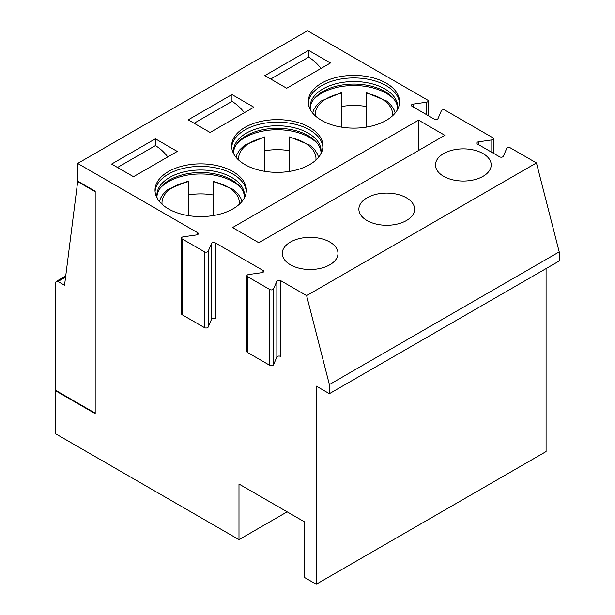 <?xml version="1.0" encoding="UTF-8"?>
<svg xmlns="http://www.w3.org/2000/svg" width="615" height="615" viewBox="0 0 615 615"><rect width="100%" height="100%" fill="white"/><g stroke="black" fill="none" stroke-linecap="round" stroke-linejoin="round"><path stroke-width="0.92" d="M306.624 295.623L280.609 280.601A2.245 1.292 0 0 0 278.418 280.271A2.245 1.292 0 0 0 276.85 281.209L273.56 288.919A2.245 1.292 180 0 1 271.991 289.857A2.245 1.292 180 0 1 269.8 289.519L247.584 276.696A2.245 1.292 180 0 1 246.923 275.781A2.245 1.292 180 0 1 248.629 274.521L261.982 272.63A2.245 1.292 0 0 0 263.689 271.369A2.245 1.292 0 0 0 263.036 270.454L215.281 242.879A2.245 1.292 0 0 0 213.09 242.548A2.245 1.292 0 0 0 211.514 243.486L208.231 251.197A2.245 1.292 180 0 1 206.655 252.135A2.245 1.292 180 0 1 204.464 251.804L182.248 238.974A2.245 1.292 180 0 1 181.586 238.059A2.245 1.292 180 0 1 183.301 236.798L196.646 234.907A2.245 1.292 0 0 0 198.353 233.646A2.245 1.292 0 0 0 197.699 232.731L77.675 163.436L307.5 30.75L427.525 100.045A2.245 1.292 0 0 1 428.178 100.96A2.245 1.292 0 0 1 426.472 102.221L413.119 104.112A2.245 1.292 180 0 0 411.412 105.373A2.245 1.292 180 0 0 412.073 106.287L434.29 119.118A2.245 1.292 180 0 0 436.473 119.448A2.245 1.292 180 0 0 438.049 118.511L441.339 110.8A2.245 1.292 0 0 1 442.908 109.862A2.245 1.292 0 0 1 445.099 110.193L492.861 137.768A2.245 1.292 0 0 1 493.514 138.683A2.245 1.292 0 0 1 491.808 139.936L478.455 141.834A2.245 1.292 180 0 0 476.748 143.095A2.245 1.292 180 0 0 477.401 144.01L499.618 156.833A2.245 1.292 180 0 0 501.809 157.163A2.245 1.292 180 0 0 503.385 156.225L506.668 148.523A2.245 1.292 0 0 1 508.244 147.585A2.245 1.292 0 0 1 510.435 147.915L536.449 162.929L306.624 295.623L329.386 384.583L329.386 393.685L559.212 260.998L559.212 251.896L329.386 384.583M329.386 393.685L316.256 386.097L316.256 584.25L304.656 577.554L304.656 521.951L238.989 484.036L238.989 539.639L55.788 433.875L55.788 390.902L95.187 413.649L95.187 191.242L77.675 181.133L77.675 163.436M290.426 242.041A27.86 16.082 0 0 0 282.27 253.411A27.86 16.082 0 0 0 310.129 269.493A27.86 16.082 0 0 0 337.989 253.411A27.86 16.082 0 0 0 320.784 238.551A27.86 16.082 0 0 0 290.426 242.041M155.38 138.798L111.599 164.067L133.493 176.705L177.266 151.436L155.38 138.798L155.38 145.617L117.511 167.48M245.008 127.359A45.656 26.36 0 0 0 231.64 146.001A45.656 26.36 0 0 0 277.296 172.361A45.656 26.36 0 0 0 322.952 146.001A45.656 26.36 0 0 0 294.769 121.647A45.656 26.36 0 0 0 245.008 127.359M367.032 197.807A27.86 16.082 0 0 0 358.876 209.185A27.86 16.082 0 0 0 386.735 225.267A27.86 16.082 0 0 0 414.595 209.185A27.86 16.082 0 0 0 397.398 194.325A27.86 16.082 0 0 0 367.032 197.807M258.8 242.733L444.845 135.323L418.584 120.156L232.532 227.573L258.8 242.733M308.592 50.338L264.819 75.614L286.705 88.245L330.486 62.976L308.592 50.338L308.592 57.164L270.731 79.02M443.646 153.581A27.86 16.082 0 0 0 435.482 164.951A27.86 16.082 0 0 0 463.341 181.041A27.86 16.082 0 0 0 491.201 164.951A27.86 16.082 0 0 0 474.004 150.091A27.86 16.082 0 0 0 443.646 153.581M321.614 83.133A45.656 26.36 0 0 0 308.246 101.767A45.656 26.36 0 0 0 353.902 128.128A45.656 26.36 0 0 0 399.558 101.767A45.656 26.36 0 0 0 371.375 77.413A45.656 26.36 0 0 0 321.614 83.133M231.986 94.564L188.213 119.84L210.099 132.479L253.872 107.202L231.986 94.564L231.986 101.39L194.117 123.254M168.402 171.585A45.656 26.36 0 0 0 155.026 190.227A45.656 26.36 0 0 0 200.69 216.588A45.656 26.36 0 0 0 246.346 190.227A45.656 26.36 0 0 0 218.156 165.873A45.656 26.36 0 0 0 168.402 171.585M55.788 390.902L56.226 390.656M238.989 539.639L287.144 511.841M316.256 584.25L546.082 451.564L546.082 268.578M559.212 251.896L536.449 162.929M394.361 99.661A45.656 26.36 0 0 0 321.614 93.242A45.656 26.36 0 0 0 313.45 99.661M397.651 108.086A43.803 25.284 0 0 0 393.562 98.623A43.803 25.284 0 0 0 322.929 91.474A43.803 25.284 0 0 0 314.242 98.623A43.803 25.284 0 0 0 310.16 108.086M397.405 109.778A43.803 25.284 0 0 0 397.705 106.826A43.803 25.284 0 0 0 370.661 83.463A43.803 25.284 0 0 0 322.929 88.944A43.803 25.284 0 0 0 310.098 106.826A43.803 25.284 0 0 0 310.398 109.778M399.504 103.036A45.656 26.36 0 0 0 370.361 79.712A45.656 26.36 0 0 0 321.614 85.654A45.656 26.36 0 0 0 308.3 103.036M418.584 150.483L418.584 120.156M317.747 143.887A45.656 26.36 0 0 0 245.008 137.468A45.656 26.36 0 0 0 236.837 143.887M321.038 152.32A43.803 25.284 0 0 0 316.956 142.849A43.803 25.284 0 0 0 246.323 135.7A43.803 25.284 0 0 0 237.628 142.849A43.803 25.284 0 0 0 233.546 152.32M320.799 154.004A43.803 25.284 0 0 0 321.091 151.052A43.803 25.284 0 0 0 294.055 127.689A43.803 25.284 0 0 0 246.323 133.171A43.803 25.284 0 0 0 233.492 151.052A43.803 25.284 0 0 0 233.792 154.004M322.898 147.262A45.656 26.36 0 0 0 293.747 123.938A45.656 26.36 0 0 0 245.008 129.888A45.656 26.36 0 0 0 231.686 147.262M241.142 188.121A45.656 26.36 0 0 0 168.402 181.694A45.656 26.36 0 0 0 160.231 188.121M244.432 196.546A43.803 25.284 0 0 0 240.35 187.083A43.803 25.284 0 0 0 169.717 179.926A43.803 25.284 0 0 0 161.022 187.083A43.803 25.284 0 0 0 156.94 196.546M244.186 198.23A43.803 25.284 0 0 0 244.486 195.286A43.803 25.284 0 0 0 217.449 171.923A43.803 25.284 0 0 0 169.717 177.404A43.803 25.284 0 0 0 156.887 195.286A43.803 25.284 0 0 0 157.186 198.23M246.292 191.488A45.656 26.36 0 0 0 217.141 168.164A45.656 26.36 0 0 0 168.402 174.114A45.656 26.36 0 0 0 155.08 191.488M280.609 280.601L280.609 356.423A2.245 1.292 0 0 0 278.418 356.093A2.245 1.292 0 0 0 276.85 357.031L273.56 364.741A2.245 1.292 180 0 1 271.991 365.679A2.245 1.292 180 0 1 269.8 365.348L247.584 352.518A2.245 1.292 180 0 1 246.923 351.603L246.923 275.781M215.281 242.879L215.281 318.701A2.245 1.292 0 0 0 213.09 318.37A2.245 1.292 0 0 0 211.514 319.308L208.231 327.019A2.245 1.292 180 0 1 206.655 327.956A2.245 1.292 180 0 1 204.464 327.626L182.248 314.795A2.245 1.292 180 0 1 181.586 313.881L181.586 238.059M55.788 390.402L95.187 413.149L95.187 191.742L77.675 181.633L64.544 285.26L57.979 281.47A3.098 1.784 -120 0 0 56.426 281.316A3.098 1.784 -120 0 0 55.788 282.731L55.788 390.402M77.675 181.633L78.113 181.379M308.592 57.164A32.81 18.942 60 0 1 320.984 68.457M231.986 101.39A32.81 18.942 60 0 1 244.378 112.683M155.38 145.617A32.81 18.942 60 0 1 167.772 156.917M188.305 194.986A41.789 24.123 180 0 1 213.067 194.986M188.305 215.604L188.305 182.347M213.067 182.347L213.067 215.604M264.911 150.76A41.789 24.123 180 0 1 289.673 150.76M264.911 171.37L264.911 138.121M289.673 138.121L289.673 171.37M341.517 106.526A41.789 24.123 180 0 1 366.286 106.526M341.517 127.144L341.517 93.887M366.286 93.887L366.286 127.144M197.699 234.561L197.699 232.731M263.036 272.284L263.036 270.454M478.455 144.617L478.455 141.834M491.808 152.32L491.808 139.936M413.119 106.895L413.119 104.112M426.472 114.605L426.472 102.221M269.8 365.348L269.8 289.519M273.56 364.741L273.56 288.919M247.584 352.518L247.584 276.696M276.85 357.031L276.85 281.209M208.231 327.019L208.231 251.197M211.514 319.308L211.514 243.486M204.464 327.626L204.464 251.804M182.248 314.795L182.248 238.974M57.979 281.47L65.582 277.081M162.076 204.295A38.691 22.34 180 0 1 188.305 181.702M213.067 181.702A38.691 22.34 180 0 1 239.296 204.295M238.682 160.061A38.691 22.34 180 0 1 264.911 137.468M289.673 137.468A38.691 22.34 180 0 1 315.91 160.061M315.287 115.835A38.691 22.34 180 0 1 341.517 93.242M366.286 93.242A38.691 22.34 180 0 1 392.516 115.835M493.514 153.312L493.514 138.683M428.178 115.589L428.178 100.96M56.426 281.316L65.72 275.95M159.385 201.466L160.53 198.261L163.259 193.94L167.91 189.489L188.298 181.079M241.987 201.466L240.849 198.261L238.113 193.94L233.462 189.489L213.074 181.079M235.991 157.232L237.136 154.027L239.873 149.714L244.516 145.255L264.904 136.853M318.593 157.232L317.455 154.027L314.719 149.714L310.075 145.255L289.688 136.853M312.597 113.006L313.742 109.801L316.479 105.488L321.122 101.029L341.51 92.619M395.207 113.006L394.061 109.801L391.325 105.488L386.681 101.029L366.294 92.619"/></g></svg>
